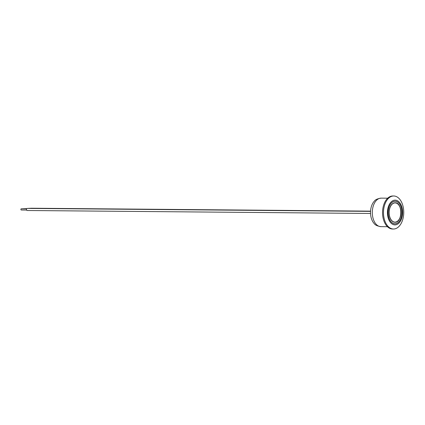 <?xml version="1.0" encoding="UTF-8"?>
<svg xmlns="http://www.w3.org/2000/svg" width="425" height="425" viewBox="0 0 425 425"><rect width="100%" height="100%" fill="white"/><g stroke="black" fill="none" stroke-linecap="round" stroke-linejoin="round"><path stroke-width="0.64" d="M30.823 208.292A1.052 0.643 -89.5 0 1 31.057 208.223L370.558 211.145M393.476 229.011L392.525 229.006A16.511 10.131 -89.5 0 1 382.537 212.691A16.511 10.131 -89.5 0 1 392.466 195.994A16.511 10.131 -89.5 0 1 392.812 195.989L393.757 195.994A16.511 10.131 -89.5 0 1 403.75 212.309A16.511 10.131 -89.5 0 1 393.821 229.006A16.511 10.131 -89.5 0 1 393.476 229.011A16.511 10.131 -89.5 0 1 383.483 212.697A16.511 10.131 -89.5 0 1 393.417 195.999A16.511 10.131 -89.5 0 1 393.757 195.994M394.889 200.138A12.383 7.597 -89.5 0 1 402.64 212.16A12.383 7.597 -89.5 0 1 395.192 224.894A12.383 7.597 -89.5 0 1 387.441 212.872A12.383 7.597 -89.5 0 1 394.889 200.138M395.176 223.842A11.332 6.954 -89.5 0 1 394.942 223.847A11.332 6.954 -89.5 0 1 388.083 212.458A11.332 6.954 -89.5 0 1 395.138 201.184A11.332 6.954 -89.5 0 1 401.992 212.383A11.332 6.954 -89.5 0 1 395.176 223.842M374.165 223.534A13.318 8.171 -89.5 0 1 370.515 212.755A13.318 8.171 -89.5 0 1 374.361 201.142C375.344 199.633 377.618 198.629 381.177 198.135A14.259 8.75 -89.5 0 0 380.88 198.146A14.259 8.75 -89.5 0 0 372.305 212.803A14.259 8.75 -89.5 0 0 380.933 226.653C377.379 226.1 375.126 225.059 374.165 223.534M370.547 211.289L28.48 208.34A1.052 0.643 90.5 0 0 28.247 208.409M370.542 211.363L27.189 208.404A1.052 0.643 90.5 0 0 26.536 209.445A1.052 0.643 90.5 0 0 27.173 210.502A1.052 0.643 90.5 0 0 27.195 210.502M26.69 208.776L22.552 208.739A0.6 0.367 90.5 0 0 22.376 208.813M26.658 208.85L21.261 208.803A0.6 0.367 90.5 0 0 21.261 210.003L26.647 210.051M29.532 208.351A1.052 0.643 -89.5 0 1 29.766 208.282L370.552 211.22M23.662 208.749A0.6 0.367 -89.5 0 1 23.837 208.68L26.733 208.707M24.953 208.691A0.6 0.367 -89.5 0 1 25.128 208.622L26.78 208.633M395.176 223.768A11.257 6.906 -89.5 0 1 394.942 223.773A11.257 6.906 -89.5 0 1 388.131 212.649A11.257 6.906 -89.5 0 1 394.899 201.264A11.257 6.906 -89.5 0 1 395.138 201.259A11.257 6.906 -89.5 0 1 401.949 212.383A11.257 6.906 -89.5 0 1 395.176 223.768M394.921 202.762A9.754 5.987 -89.5 0 1 395.123 202.762A9.754 5.987 -89.5 0 1 401.025 212.404A9.754 5.987 -89.5 0 1 395.16 222.27A9.754 5.987 -89.5 0 1 394.953 222.27A9.754 5.987 -89.5 0 1 389.05 212.633A9.754 5.987 -89.5 0 1 394.921 202.762M395.064 202.762A9.754 5.987 -89.5 0 1 399.649 206.465M399.548 218.647A9.754 5.987 -89.5 0 1 395.038 222.27A9.754 5.987 -89.5 0 1 394.894 222.27M395.154 222.116A9.605 5.897 -89.5 0 1 389.146 212.792A9.605 5.897 -89.5 0 1 394.921 202.916A9.605 5.897 -89.5 0 1 400.934 212.24A9.605 5.897 -89.5 0 1 395.154 222.116M387.685 198.193L381.177 198.135M387.441 226.711L380.933 226.653M370.536 213.462L27.173 210.502M395.138 201.259L394.336 201.253M394.942 223.773L394.145 223.768M394.836 222.27C402.629 222.971 402.81 202.194 395.006 202.762"/></g></svg>
